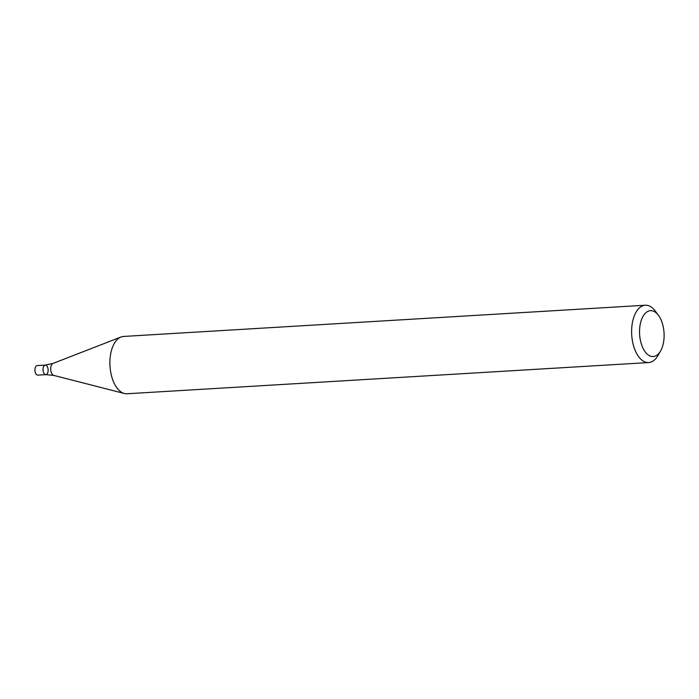 <?xml version="1.0" encoding="UTF-8"?>
<svg xmlns="http://www.w3.org/2000/svg" width="699" height="699" viewBox="0 0 699 699"><rect width="100%" height="100%" fill="white"/><g stroke="black" fill="none" stroke-linecap="round" stroke-linejoin="round"><path stroke-width="1.05" d="M660.59 350.95L657.934 355.581A28.711 15.299 -93.4 0 1 648.698 362.554A28.711 15.299 -93.4 0 1 633.984 347.211A28.711 15.299 -93.4 0 1 633.932 316.848A28.711 15.299 -93.4 0 1 645.264 305.236A28.711 15.299 -93.4 0 1 655.269 311.055L658.458 315.336A22.971 12.241 -93.4 0 1 660.59 350.95A22.971 12.241 -93.4 0 1 644.225 350.435A22.971 12.241 -93.4 0 1 641.394 319.967A22.971 12.241 -93.4 0 1 658.458 315.336M645.264 305.236L123.54 336.446A28.711 15.299 86.6 0 0 120.988 337.014A28.711 15.299 86.6 0 0 112.207 348.058A28.711 15.299 86.6 0 0 124.37 393.502A28.711 15.299 86.6 0 0 126.965 393.764L648.698 362.554M45.863 374.647L37.781 375.127A4.788 2.551 86.6 0 1 34.95 370.505A4.788 2.551 86.6 0 1 37.213 365.577L45.295 365.096A4.788 2.551 86.6 0 0 43.032 370.024A4.788 2.551 86.6 0 0 45.863 374.647A4.788 2.551 86.6 0 0 48.074 371.291A4.788 2.551 86.6 0 0 46.929 366.031A4.788 2.551 86.6 0 0 45.295 365.096A4.788 2.551 86.6 0 0 43.032 370.024A4.788 2.551 86.6 0 0 45.863 374.647L53.762 375.398L124.37 393.502M45.295 365.096L53.045 363.41A6.09 3.242 86.6 0 0 50.712 369.561A6.09 3.242 86.6 0 0 53.762 375.398M53.045 363.41L120.988 337.014"/></g></svg>
